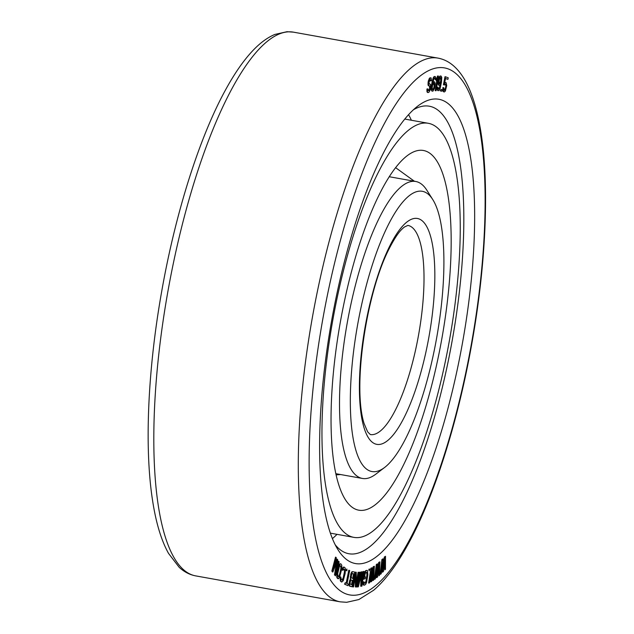 <?xml version="1.0" encoding="UTF-8"?>
<svg xmlns="http://www.w3.org/2000/svg" width="634" height="634" viewBox="0 0 634 634"><rect width="100%" height="100%" fill="white"/><g stroke="black" fill="none" stroke-linecap="round" stroke-linejoin="round"><path stroke-width="0.95" d="M420.271 150.258A182.735 51.417 100.2 0 0 339.539 326.716A182.735 51.417 100.2 0 0 358.804 510.188A182.735 51.417 100.2 0 0 361.935 510.41A182.735 51.417 -79.8 0 0 442.675 333.952A182.735 51.417 -79.8 0 0 423.401 150.48A182.735 51.417 -79.8 0 0 420.271 150.258M340.64 474.549L336.139 474.85M395.568 167.638L414.398 181.245M353.923 537.378A210.353 59.192 100.2 0 1 331.74 326.169A210.353 59.192 100.2 0 1 424.677 123.036A210.353 59.192 -79.8 0 1 428.283 123.289A210.353 59.192 -79.8 0 1 450.465 334.506A210.353 59.192 -79.8 0 1 357.528 537.632A210.353 59.192 100.2 0 1 353.923 537.378L330.401 533.154M430.327 79.686L430.502 80.859L431.469 80.708L431.12 77.911L429.804 78.426L428.806 80.573L428.33 84.29L428.838 85.852L430.074 85.955L430.217 88.253L429.551 89.98L428.378 90.733L427.91 88.863L427.348 89.077L427.364 91.716L427.712 92.461L428.893 92.295L430.391 89.656L430.7 84.536L429.17 83.957L428.996 82.555L429.979 79.821L430.779 79.805L430.906 80.93M430.486 80.272L430.89 80.352M434.766 98.991A235.856 66.364 -79.8 0 1 464.857 329.03A235.856 66.364 -79.8 0 1 359.478 563.84A235.856 66.364 100.2 0 1 338.112 549.908A235.856 66.364 100.2 0 1 331.804 319.687A235.856 66.364 100.2 0 1 417.822 106.044A235.856 66.364 100.2 0 1 434.766 98.991M384.299 557.048L384.703 557.12L383.229 569.094L383.094 558.784L382.294 559.608L380.662 574.23L381.264 573.604L382.5 562.421L382.667 572.153L383.467 571.321L384.909 559.933L384.87 569.863L385.472 569.245L385.504 556.287L384.299 557.048L383.19 566.075M383.094 558.784L381.89 559.537L380.257 574.158L380.662 574.23M382.151 565.552L382.262 572.074L382.667 572.153M384.497 563.198L384.87 569.863M430.684 77.784L429.4 78.347L428.156 81.778L428.14 85.305L429.17 86.018M429.598 85.852L429.511 89.18L428.116 90.607M427.91 88.863L426.944 89.006L426.959 91.645L428.14 92.588M429.979 83.934L429.226 84.005M438.443 76.048L437.508 76.017L436.224 80.74L437.508 78.584L435.59 90.741L436.129 90.702L438.443 76.048L437.904 76.088L437.024 78.315L436.628 80.811M436.826 80.312L435.186 90.67L435.59 90.741M434.33 81.778L432.642 83.648L434.005 78.529L434.876 78.037L435.336 79.749L435.796 79.654L435.748 77.554L435.423 76.714L434.647 76.579L433.553 78.022L432.269 83.117L431.77 90.163L432.095 90.995L432.967 91.114L434.52 88.372L435.201 83.704L434.742 81.992L433.474 81.802L432.84 82.452M434.599 78.101L435.336 79.749M435.011 76.508L434.242 76.508L433.149 77.95L431.873 83.046L431.279 88.903L431.691 90.924L432.507 91.209M379.901 561.859L379.108 562.524L377.373 574.594L377.523 563.856L376.739 564.522L374.773 579.286L375.368 578.787L376.858 567.485L376.754 577.629L377.547 576.964L379.227 565.488L378.926 575.799L379.52 575.3L379.901 561.859L378.704 562.453L377.42 571.408M377.523 563.856L376.334 564.45L374.377 579.214L374.773 579.286M376.422 570.798L376.35 577.55L376.754 577.629M378.728 568.92L378.926 575.799M374.385 566.265L373.608 566.764L371.619 578.866L372.063 567.755L371.286 568.254L369.004 583.106L369.59 582.733L371.318 571.369L370.945 581.861L371.722 581.362L373.648 569.871L373.077 580.49L373.656 580.118L374.385 566.265L373.212 566.693L371.754 575.553M372.063 567.755L370.882 568.183L368.608 583.034L369.004 583.106M370.795 574.832L370.541 581.79L370.945 581.861M373.046 573.429L372.673 580.419L373.077 580.49M369.757 569.055L368.877 569.229L369.099 570.838L369.757 569.055L369.099 570.838M367.007 570.346L365.755 570.608L364.796 571.876L363.401 579.183L365.216 578.691L365.453 576.837L364.605 577.17L365.144 573.73L365.921 572.542L367.102 572.359L367.308 574.919L366.143 581.846L364.518 583.375L364.011 581.814L363.448 582.044L363.337 583.549L364.281 585.23L365.636 584.397L366.626 582.234L367.871 574.697L367.435 570.465L366.159 570.679L365.192 571.947L363.805 579.254M365.453 576.837L364.637 576.924M366.626 572.256L366.904 574.848L366.048 580.768L365.382 582.503L364.257 583.248M364.011 581.814L363.044 581.964L362.941 583.478L363.448 585.039L364.281 585.23M362.268 571.828L361.538 571.971L358.559 583.732L360.263 572.217L359.716 572.32L357.544 586.957L358.368 586.799L361.673 573.453L361.103 586.268L361.927 586.109L364.09 571.472L363.544 571.583L361.84 583.098L362.268 571.828L361.134 571.892L359.145 579.753M360.263 572.217L359.312 572.248L357.148 586.886L357.544 586.957M361.182 575.442L360.706 586.196L361.103 586.268M364.09 571.472L363.147 571.503L361.982 579.357M359.002 572.344L358.472 572.328L356.332 585.111L356.268 572.264L355.476 572.24L353.027 586.902L353.558 586.918L355.642 574.444L355.761 586.973L356.554 586.997L359.002 572.344L358.075 572.256L356.324 582.709M356.268 572.264L355.08 572.169L352.623 586.83L353.027 586.902M355.262 576.71L355.357 586.902L355.761 586.973M352.75 571.646L351.87 571.781L350.871 573.818L350.38 578.897L349.096 583.462L349.651 586.196L352.092 586.759L354.786 572.137L352.75 571.646L351.759 572.708L349.58 582.583L349.691 585.856L352.092 586.759M345.268 582.701L344.555 584.176L348.05 585.697L348.367 584.144L347.06 583.542L349.675 570.545L349.183 570.315L346.568 583.312L345.268 582.701L344.951 584.247L348.05 585.697M349.183 570.315L348.787 570.243L346.188 583.129M346.861 569.015L346.132 570.481L346.933 570.798L346.861 569.015L346.933 570.798M344.302 567.153L343.002 567.454L342.003 569.903L342.867 570.338L343.89 568.991L344.817 570.085L343.287 578.945L342.186 580.229L341.258 579.135L340.83 577.003L340.569 578.588L340.775 580.91L341.774 582.067L343.256 580.712L345.126 573.564L345.475 569.166L344.991 567.699L343.85 567.153L342.828 568.508L342.408 569.974L342.867 570.338M343.636 569.031L344.421 570.014L344.46 571.844L343.24 577.709L342.043 580.118M340.83 577.003L340.434 576.932L340.196 579.983L340.688 581.449L341.774 582.067M340.45 563.769L339.618 563.983L338.596 565.924L336.773 573.461L337.058 577.954L338.477 578.747L339.491 577.566L341.75 568.983L341.758 565.187L340.886 563.864L340.014 564.062L338.556 567.422L337.026 574.895L337.169 577.328L338.477 578.747M335.909 557.231L335.505 557.159L331.851 571.044L332.462 571.931L332.866 572.003L337.145 561.058L334.895 574.935L335.505 575.823L339.158 561.938L338.746 561.344L335.877 572.28L337.803 559.973L337.264 559.196L333.436 568.753L336.313 557.825L335.909 557.231L332.256 571.115L332.866 572.003M336.44 562.865L334.49 574.864L335.505 575.823M338.746 561.344L338.35 561.272L336.495 568.326M337.264 559.196L336.86 559.125L334.269 565.607M438.046 87.223L437.206 87.127L437.135 88.063L437.848 90.63L439.093 90.432L440.162 88.292L441.43 82.388L441.755 77.364L441.09 76.064L440.162 76.326L438.649 80.019L438.68 85.059L439.497 85.424L440.733 83.918L439.267 88.871L438.427 89.132L438.046 87.223L437.603 87.199L437.587 89.402L438.252 90.702M441.09 76.064L439.758 76.254L438.245 79.939L437.999 84.021L439.061 85.392M440.123 84.916L439.235 88.189L438.395 89.085M445.226 84.092L445.813 85.305L445.702 87.254L444.299 90.321M443.285 87.619L442.889 87.547L443.055 91.264L444.307 91.985L445.377 91.05L446.708 85.558L446.114 82.682L445.139 82.65L444.545 83.426L445.512 78.465L447.913 79.353L448.214 77.8L445.393 76.762L443.832 84.829L445.813 84.227L446.201 86.367L445.718 88.847L444.608 90.44L443.84 89.822L443.784 87.801L443.285 87.619L443.451 91.344L444.307 91.985M445.615 82.491L444.703 82.634M445.496 78.537L447.913 79.353M445.393 76.762L444.997 76.69L443.428 84.758L444.41 85.043M440.963 89.41L440.281 90.892L441.874 91.217L442.16 89.663L440.963 89.41L440.685 90.971L441.874 91.217M351.093 580.047L352.33 580.34L351.529 584.675M352.322 573.493L353.938 573.881L353.075 578.549L351.268 577.788L351.466 575.236L352.322 573.493L353.534 573.81L352.678 578.454M340.101 565.655L340.846 566.844L340.846 568.746L339.531 574.547L338.421 576.789L338.841 576.861L337.898 576.219L337.684 573.699L339.356 566.772L340.086 565.655L341.029 566.297L341.029 570.101L338.841 576.861M433.91 83.371L434.116 86.486L433.569 88.411L432.523 89.545M440.543 77.61L440.717 81.033L439.211 83.783M413.36 109.809A227.352 63.979 100.2 0 1 425.382 105.926A227.352 63.979 -79.8 0 1 429.281 106.203A227.352 63.979 -79.8 0 1 453.255 334.483A227.352 63.979 -79.8 0 1 352.805 554.021A227.352 63.979 100.2 0 1 348.914 553.751A227.352 63.979 100.2 0 1 335.243 544.828M408.558 114.667A227.352 63.979 -79.8 0 1 411.379 120.254M337.019 534.343A227.352 63.979 -79.8 0 1 332.422 538.599M385.504 556.287L384.703 557.12M351.925 584.77L350.119 584.009L350.261 581.774L351.117 580.023L352.734 580.419L351.925 584.77M434.702 84.71L433.973 88.483L432.642 89.671L432.182 87.968L432.594 85.162L433.553 83.45L434.425 83.561L434.702 84.71L434.298 84.639M441.121 81.104L439.853 83.862L439.243 83.831L438.871 82.864L439.616 78.497L440.915 77.633L441.296 79.543L441.121 81.104L440.717 81.033M381.89 559.537L382.294 559.608M378.704 562.453L379.108 562.524M376.334 564.45L376.739 564.522M373.212 566.693L373.608 566.764M370.882 568.183L371.286 568.254M368.877 569.229L369.281 569.3M364.003 574.539L364.407 574.61M364.257 573.263L364.661 573.334M364.796 571.876L365.192 571.947M365.247 571.107L365.652 571.179M365.755 570.608L366.159 570.679M363.448 585.039L363.853 585.111M363.155 584.564L363.551 584.635M362.941 583.478L363.337 583.549M363.044 581.964L363.448 582.044M364.962 582.963L365.366 583.034M365.382 582.503L365.786 582.575M365.747 581.774L366.143 581.846M366.048 580.768L366.452 580.839M366.301 579.492L366.706 579.563M366.904 574.848L367.308 574.919M366.967 573.651L367.371 573.722M366.904 572.795L367.3 572.867M366.698 572.288L367.102 572.359M361.134 571.892L361.538 571.971M363.147 571.503L363.544 571.583M359.312 572.248L359.716 572.32M358.075 572.256L358.472 572.328M355.08 572.169L355.476 572.24M350.38 578.897L350.776 578.969M350.15 579.167L350.554 579.238M350.269 578.549L350.665 578.62M350.237 577.241L350.642 577.312M350.325 576.282L350.729 576.361M350.618 574.729L351.014 574.8M350.871 573.818L351.276 573.889M351.355 572.637L351.759 572.708M351.87 571.781L352.266 571.852M349.651 586.196L350.055 586.268M349.286 585.784L349.691 585.856M349.12 584.77L349.516 584.841M349.096 583.462L349.493 583.534M349.183 582.511L349.58 582.583M349.413 581.267L349.809 581.338M349.667 580.348L350.071 580.427M352.33 580.34L352.734 580.419M353.534 573.81L353.938 573.881M344.555 584.176L344.951 584.247M346.132 570.481L346.536 570.552M342.003 569.903L342.408 569.974M342.423 568.429L342.828 568.508M343.002 567.454L343.406 567.525M343.446 567.081L343.85 567.153M340.688 581.449L341.084 581.521M340.371 580.839L340.775 580.91M340.196 579.983L340.601 580.055M340.165 578.517L340.569 578.588M342.162 580.094L342.566 580.165M342.526 579.666L342.931 579.738M342.883 578.874L343.287 578.945M343.24 577.709L343.636 577.78M344.262 573.128L344.666 573.199M344.46 571.844L344.856 571.916M344.508 570.806L344.912 570.877M344.421 570.014L344.817 570.085M344.183 569.459L344.579 569.538M337.637 578.58L338.041 578.652M337.058 577.954L337.454 578.026M336.765 577.257L337.169 577.328M336.622 576.346L337.026 576.417M336.622 574.824L337.026 574.895M336.773 573.461L337.169 573.532M337.066 571.876L337.462 571.947M338.16 567.351L338.556 567.422M338.596 565.924L339 565.996M339.031 564.878L339.436 564.949M339.618 563.983L340.014 564.062M338.802 576.425L339.206 576.496M339.166 575.672L339.562 575.743M339.531 574.547L339.927 574.618M340.624 570.029L341.029 570.101M340.846 568.746L341.243 568.817M340.918 567.684L341.322 567.755M340.846 566.844L341.25 566.915M340.632 566.225L341.029 566.297M334.49 574.864L334.895 574.935M331.851 571.044L332.256 571.115M429.812 77.895L430.217 77.966M429.4 78.347L429.804 78.426M428.941 79.115L429.345 79.187M428.41 80.502L428.806 80.573M428.156 81.778L428.552 81.849M427.99 83.014L428.394 83.086M427.926 84.219L428.33 84.29M428.14 85.305L428.544 85.384M428.433 85.78L428.838 85.852M429.67 85.883L430.074 85.955M429.868 86.398L430.272 86.47M429.939 87.246L430.343 87.326M429.82 88.181L430.217 88.253M429.511 89.18L429.907 89.251M429.147 89.909L429.551 89.98M428.735 90.369L429.131 90.44M426.944 89.006L427.348 89.077M426.88 90.21L427.284 90.282M426.959 91.645L427.364 91.716M427.308 92.39L427.712 92.461M430.383 79.733L430.779 79.805M433.474 81.802L433.87 81.873M432.967 82.214L433.371 82.285M434.702 78.22L435.106 78.291M434.884 78.782L435.289 78.854M434.242 76.508L434.647 76.579M433.743 76.92L434.147 76.991M433.149 77.95L433.553 78.022M432.689 79.258L433.093 79.329M432.277 80.851L432.681 80.922M431.873 83.046L432.269 83.117M431.548 85.225L431.952 85.297M431.326 87.389L431.722 87.46M431.279 88.903L431.683 88.974M431.374 90.091L431.77 90.163M431.691 90.924L432.095 90.995M434.25 85.55L434.655 85.63M434.203 84.06L434.607 84.132M434.021 83.49L434.425 83.561M432.879 89.465L433.284 89.537M433.204 89.093L433.601 89.164M433.569 88.411L433.973 88.483M433.886 87.444L434.29 87.516M434.116 86.486L434.52 86.557M436.62 78.244L437.024 78.315M437.508 76.017L437.904 76.088M437.206 87.127L437.603 87.199M437.135 88.063L437.531 88.142M438.554 89.093L438.95 89.164M438.871 88.8L439.267 88.871M439.235 88.189L439.639 88.261M439.568 87.262L439.972 87.341M439.814 86.335L440.218 86.406M438.276 84.988L438.68 85.059M437.999 84.021L438.395 84.092M437.943 82.761L438.348 82.832M438.039 81.192L438.435 81.263M438.245 79.939L438.649 80.019M438.688 78.394L439.093 78.465M439.164 77.166L439.56 77.237M439.758 76.254L440.162 76.326M440.25 75.969L440.654 76.04M437.46 90.29L437.864 90.361M437.183 89.331L437.587 89.402M440.471 81.968L440.876 82.04M440.82 80.407L441.224 80.486M440.892 79.472L441.296 79.543M440.876 78.521L441.28 78.6M440.717 77.887L441.121 77.958M439.449 83.791L439.853 83.862M439.766 83.498L440.17 83.569M440.139 82.888L440.535 82.959M440.281 90.892L440.685 90.971M443.428 84.758L443.832 84.829M444.743 82.579L445.139 82.65M443.404 91.732L443.808 91.803M443.055 91.264L443.451 91.344M442.817 90.186L443.221 90.258M442.809 88.847L443.214 88.918M444.6 90.179L444.997 90.25M444.965 89.648L445.369 89.719M445.314 88.776L445.718 88.847M445.575 87.88L445.979 87.952M445.702 87.254L446.098 87.334M445.797 86.295L446.201 86.367M445.813 85.305L446.209 85.376M445.686 84.591L446.082 84.663M445.409 84.156L445.813 84.227M384.632 467.456A142.365 40.061 -79.8 0 0 436.549 338.493A142.365 40.061 -79.8 0 0 432.745 199.528A142.365 40.061 -79.8 0 0 419.843 191.127A142.365 40.061 100.2 0 0 356.237 332.858A142.365 40.061 100.2 0 0 374.401 471.704A142.365 40.061 -79.8 0 0 384.632 467.456L375.859 474.129A150.86 42.454 -79.8 0 1 365.018 478.638A150.86 42.454 100.2 0 1 362.434 478.456L335.877 473.693M432.745 199.528L426.841 190.216A150.86 42.454 -79.8 0 0 415.761 181.49A150.86 42.454 -79.8 0 0 413.178 181.308A150.86 42.454 100.2 0 0 346.521 326.986A150.86 42.454 100.2 0 0 362.434 478.456M439.853 67.584A267.722 75.335 100.2 0 0 320.241 334.126A267.722 75.335 100.2 0 0 354.39 595.247A267.722 75.335 -79.8 0 0 474.01 328.705A267.722 75.335 -79.8 0 0 439.853 67.584M288.692 31.819A276.226 77.728 -79.8 0 1 293.431 32.152L287.036 31.7L274.887 34.434C267.54 37.485 260.265 42.803 253.045 50.387C243.979 59.913 235.04 72.664 226.227 88.641C199.797 136.136 175.586 212.43 161.71 291.347C147.968 368.306 144.378 445.837 152.279 498.57C155.671 521.774 161.091 540.049 168.533 553.403L179.176 567.295C184.177 571.916 189.717 574.784 195.779 575.902A276.226 77.728 100.2 0 1 166.655 298.551A276.226 77.728 100.2 0 1 288.692 31.819M340.276 601.848L346.663 602.3L358.836 599.558L373.648 590.238C385.274 580.308 396.71 565.053 407.963 544.479C433.727 497.785 457.336 423.853 471.228 346.925C485.573 268.65 489.472 189.249 481.436 135.549C478.686 116.751 474.612 101.139 469.2 88.72C465.15 79.401 460.284 72.094 454.61 66.784C449.585 62.116 444.022 59.224 437.92 58.098A276.226 77.728 -79.8 0 0 433.188 57.765A276.226 77.728 100.2 0 0 311.143 324.497A276.226 77.728 100.2 0 0 340.276 601.848L195.779 575.902M407.876 225.411A106.243 29.893 -79.8 0 1 419.074 332.081A106.243 29.893 -79.8 0 1 372.142 434.67A106.243 29.893 100.2 0 1 370.319 434.544L367.649 431.849L364.082 423.512C352.33 386.597 366.412 293.542 388.571 249.883C397.407 232.385 401.877 229.112 404.437 227.004L407.876 225.411M415.436 218.342A114.738 32.286 100.2 0 0 364.17 332.581A114.738 32.286 100.2 0 0 378.807 444.489A114.738 32.286 -79.8 0 0 430.074 330.251A114.738 32.286 -79.8 0 0 415.436 218.342M428.283 123.289L404.761 119.065M437.92 58.098L293.431 32.152M415.761 181.49L389.213 176.72"/></g></svg>

